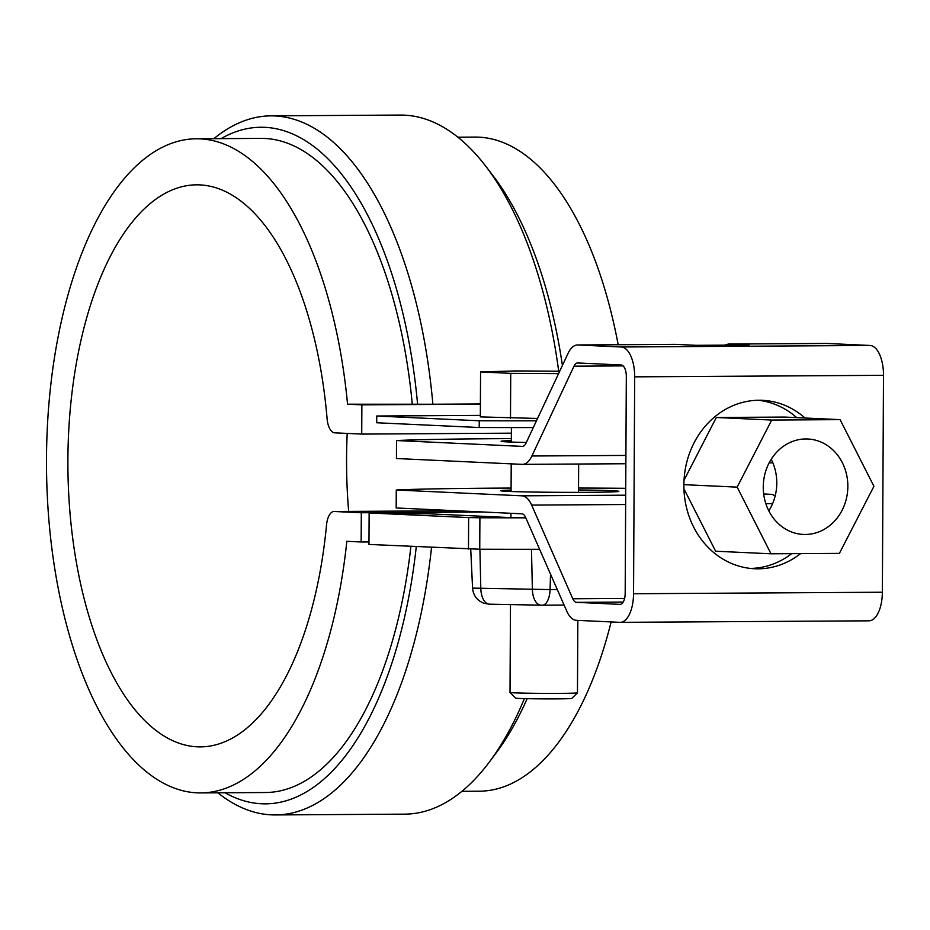 <?xml version="1.0" encoding="UTF-8"?>
<svg xmlns="http://www.w3.org/2000/svg" width="930" height="930" viewBox="0 0 930 930"><rect width="100%" height="100%" fill="white"/><g stroke="black" fill="none" stroke-linecap="round" stroke-linejoin="round"><path stroke-width="1.4" d="M533.285 427.579A393.448 8.51 -179.7 0 1 479.217 427.521L479.252 420.779L376.743 416.012L480.333 415.385M376.743 416.012L376.708 422.755L479.217 427.521M536.447 420.837A393.448 8.51 -179.7 0 1 479.252 420.779M456.084 510.756L334.126 511.5A16.856 7.835 -90.4 0 1 334.312 511.5L361.305 512.755L483.17 512.012M361.305 512.755L361.154 541.981L368.978 541.934M361.154 541.981L346.832 541.307A327.069 152.032 89.6 0 1 200.531 792.918A327.069 152.032 89.6 0 1 46.5 466.779A327.069 152.032 89.6 0 1 196.532 138.791A327.069 152.032 89.6 0 1 347.553 404.201L361.875 404.864L480.403 404.143M361.875 404.864L361.724 434.089L511.372 433.171M361.724 434.089L334.73 432.834A16.856 7.835 -90.4 0 1 327.104 418.802A281.034 130.642 -90.4 0 0 196.811 184.826A281.034 130.642 -90.4 0 0 67.902 466.651A281.034 130.642 -90.4 0 0 200.252 746.883A281.034 130.642 -90.4 0 0 326.546 524.822A16.856 7.835 -90.4 0 1 334.126 511.5M347.204 433.415A281.034 130.642 -90.4 0 0 348.657 511.407M611.138 621.938A327.069 152.032 89.6 0 1 479.217 791.209L461.896 791.314M457.897 137.187L475.207 137.082A327.069 152.032 89.6 0 1 618.171 344.716M213.842 138.686A349.552 162.483 89.6 0 1 271.037 115.855A349.552 162.483 89.6 0 1 432.869 404.236L480.403 403.946M432.869 404.236L347.553 404.201M200.531 792.918L265.224 792.523A327.069 152.032 -90.4 0 0 410.921 546.375M196.532 138.791L261.225 138.396A327.069 152.032 89.6 0 1 412.246 403.806M217.853 792.813A349.552 162.483 -90.4 0 0 275.315 814.936A349.552 162.483 -90.4 0 0 431.532 547.34M275.315 814.936L404.701 814.145A349.552 162.483 -90.4 0 0 489.692 761.577A349.552 162.483 -90.4 0 0 524.392 698.604M225.025 792.767A338.311 157.263 -90.4 0 0 416.28 546.631M489.692 761.577L496.841 751.963A338.311 157.263 -90.4 0 0 527.159 698.663M271.037 115.855L400.423 115.064A349.552 162.483 89.6 0 1 486.053 166.586A349.552 162.483 89.6 0 1 558.698 371.21M221.026 138.64A338.311 157.263 89.6 0 1 417.582 404.05M486.053 166.586L493.319 176.107A338.311 157.263 89.6 0 1 562.406 365.444M763.669 493.97L770.784 494.307A29.225 13.59 -90.4 0 1 775.143 496.062M772.784 462.652A29.225 13.59 89.6 0 1 771.284 462.838A29.225 13.59 89.6 0 1 770.947 462.838M826.014 343.461A29.225 13.59 89.6 0 1 826.34 343.449A29.225 13.59 89.6 0 1 826.677 343.449L870.062 345.472A29.225 13.59 89.6 0 1 883.5 375.325L634.679 376.848A29.225 13.59 89.6 0 0 621.24 346.995L577.856 344.972A29.225 13.59 89.6 0 0 577.518 344.972L675.552 344.367L696.291 345.321L749.034 345.007L728.306 344.042L826.34 343.449M868.62 620.81A29.225 13.59 -90.4 0 0 868.957 620.822A29.225 13.59 -90.4 0 0 882.361 592.224L883.5 375.325M511.082 488.064A220.457 4.766 0.3 0 0 396.273 489.994L396.18 507.966L521.87 513.802A11.241 5.231 -90.4 0 1 525.59 517.371L566.73 611.057A29.225 13.59 -90.4 0 0 576.414 620.322L619.798 622.333A29.225 13.59 -90.4 0 0 620.136 622.344A29.225 13.59 -90.4 0 0 633.539 593.747L634.679 376.848M577.518 344.972A29.225 13.59 89.6 0 0 568.079 353.342L525.985 443.157A11.241 5.231 89.6 0 1 522.346 446.377A11.241 5.231 89.6 0 1 522.218 446.377L396.529 440.541L396.436 458.525L522.125 464.361A29.225 13.59 89.6 0 0 522.462 464.361A29.225 13.59 89.6 0 0 531.902 455.991L625.902 455.421M396.529 440.541A220.457 4.766 -179.7 0 1 511.349 438.611M526.31 442.471A59.02 1.279 -179.7 0 1 501.119 441.285A59.02 1.279 -179.7 0 1 511.337 440.622M724.633 345.146L728.306 344.042M620.159 604.349L619.903 604.361A11.241 5.231 89.6 0 0 620.031 604.361A11.241 5.231 89.6 0 0 625.181 593.363L626.32 376.452A11.241 5.231 -90.4 0 0 621.147 364.978L577.763 362.956A11.241 5.231 -90.4 0 0 577.635 362.956A11.241 5.231 -90.4 0 0 573.996 366.176L531.902 455.991M619.903 604.361L576.507 602.338A11.241 5.231 89.6 0 1 572.787 598.781L531.646 505.095A29.225 13.59 -90.4 0 0 521.963 495.829L625.692 495.19M625.727 488.297A220.457 4.766 0.3 0 0 578.53 488.041M511.07 490.075A59.02 1.279 0.3 0 0 500.851 490.738A59.02 1.279 0.3 0 0 587.307 492.319A59.02 1.279 0.3 0 0 618.892 491.354A59.02 1.279 0.3 0 0 578.518 489.936M396.273 489.994L521.963 495.829M750.44 568.428A84.305 74.621 92.7 0 0 791.663 553.676M796.673 417.617A84.305 74.621 92.7 0 0 758.241 400.249M805.031 418.012A84.305 74.621 92.7 0 0 762.437 400.319A84.305 74.621 92.7 0 0 758.961 400.249A84.305 74.621 92.7 0 0 683.91 483.03A84.305 74.621 92.7 0 0 754.614 568.753A84.305 74.621 92.7 0 0 800.602 553.617M840.092 419.639L771.714 420.058L737.165 487.134L771.005 553.792L839.395 553.373L873.933 486.297L840.092 419.639L784.699 417.07L716.321 417.489L684.015 480.217M771.714 420.058L716.321 417.489M683.934 488.808L715.623 551.223L771.005 553.792M737.165 487.134L683.875 484.658M768.819 510.872A47.779 42.292 92.7 0 0 771.214 459.257M805.798 438.948A47.779 42.292 -87.3 0 1 807.763 438.995A47.779 42.292 -87.3 0 1 847.788 488.68A47.779 42.292 -87.3 0 1 803.334 534.436A47.779 42.292 -87.3 0 1 763.274 485.867A47.779 42.292 -87.3 0 1 805.798 438.948M539.609 549.305A409.188 8.847 -179.7 0 1 479.741 549.235L368.966 544.434L369.129 512.965L468.639 517.58L468.476 549.049M525.799 517.836A409.188 8.847 -179.7 0 1 479.903 517.766L468.639 517.58M369.129 512.965L429.474 513.825L509.152 517.533A395.692 8.556 0.3 0 0 525.671 517.533M510.477 604.593L510.012 692.466A33.724 0.732 0.3 0 0 510.024 692.478A33.724 0.732 0.3 0 0 543.736 693.373A33.724 0.732 0.3 0 0 577.449 692.838A33.724 0.732 0.3 0 0 577.46 692.815L577.844 620.391M559.709 371.21L515.243 370.942L480.566 371.942L480.333 416.896L537.552 418.465M510.024 692.478L515.615 698.128A28.098 0.605 0.3 0 0 543.701 698.872A28.098 0.605 0.3 0 0 571.811 698.418L577.449 692.838M480.566 371.942L510.733 373.349L558.57 373.639M510.733 373.349L510.5 418.302M334.312 511.5L456.177 510.756M882.361 592.224L633.539 593.747M826.677 343.449L728.643 344.053M675.889 344.379L577.856 344.972M870.062 345.472L621.24 346.995M623.1 365.874L573.996 366.176M531.646 505.095L625.646 504.513M765.832 503.653L772.609 503.618M763.716 494.342L770.784 494.307M623.17 602.059L576.507 602.338M624.576 598.455L572.787 598.781M542.539 605.174L564.092 605.046L542.341 605.186A16.856 7.835 -90.4 0 0 550.072 589.574L472.591 588.109M540.83 605.163L489.726 604.198A16.856 9.009 -88.9 0 1 489.494 604.198L542.341 605.186A16.856 7.835 -90.4 0 1 542.155 605.186L541.295 605.174A16.856 9.009 -88.9 0 1 541.062 605.174A16.856 9.009 -88.9 0 1 532.379 589.457L531.472 549.305M479.903 517.766L479.741 549.235M550.525 574.147L550.072 589.574L557.279 589.527M479.915 549.235L480.81 588.481A16.856 9.009 -88.9 0 0 489.494 604.198L483.96 603.279C477.055 600.524 473.254 595.467 472.568 588.12L470.731 549.13M620.136 622.344L868.957 620.822M771.284 462.838L769.145 462.849M625.867 463.733L522.462 464.361M578.507 492.354L578.658 464.024M510.93 517.533L510.954 513.302M511.07 491.505L511.209 463.849M511.326 442.064L511.407 427.568"/></g></svg>
